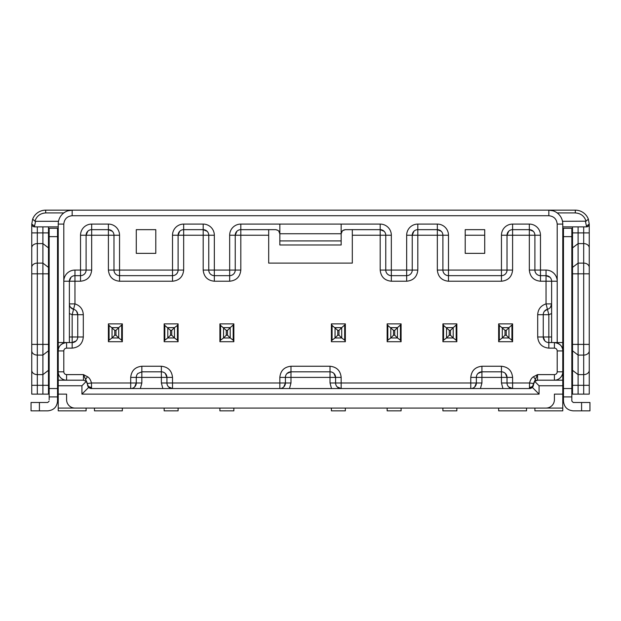 <?xml version="1.0" encoding="UTF-8"?>
<svg xmlns="http://www.w3.org/2000/svg" width="621" height="621" viewBox="0 0 621 621"><rect width="100%" height="100%" fill="white"/><g stroke="black" fill="none" stroke-linecap="round" stroke-linejoin="round"><path stroke-width="0.93" d="M49.168 228.264L57.528 228.264L49.168 228.264L49.168 399.699M57.528 228.264L57.528 401.096C56.946 407.011 53.693 410.264 47.778 410.854L31.05 410.854L31.05 402.486L31.05 410.854M57.528 399.699L57.528 401.096L57.528 399.699M57.528 396.912L49.168 396.912M44.991 402.486L47.778 402.486L49.168 401.096L47.778 402.486L39.41 402.486L39.41 410.854M31.05 402.486L39.41 402.486M49.168 394.125L37.322 394.125L37.322 226.875M31.749 394.125L31.749 344.391L31.749 394.125L37.322 394.125M86.102 408.067L86.102 410.854L58.227 410.854L58.227 408.067L74.955 408.067A8.36 8.36 0 0 1 66.594 399.699L66.594 394.125L57.528 394.125M48.469 226.875L48.469 394.125M401.096 323.883L401.096 324.41L401.096 323.883L387.155 323.883L387.155 324.41L387.155 323.883M390.772 327.632L397.479 327.632L401.096 324.41L401.096 341.721L400.429 340.176L397.479 337.964L390.772 337.964L387.822 340.176L387.822 325.427L393.512 330.372L394.739 330.372L397.44 327.671L397.479 337.964M387.822 340.176L387.155 341.193L387.155 324.41L387.822 325.427M345.346 323.883L345.346 324.41L345.346 323.883L331.404 323.883L332.072 325.427L337.762 330.372L338.988 330.372L341.69 327.671L341.729 337.964L335.022 337.964L332.072 340.176L332.072 325.427M335.022 327.632L341.729 327.632L345.346 324.41L345.346 341.721L344.678 340.176L341.729 337.964M233.845 323.883L233.845 324.41L233.845 323.883L219.904 323.883L220.571 325.427L226.261 330.372L227.488 330.372L230.189 327.671L230.228 337.964L223.521 337.964L220.571 340.176L220.571 325.427M223.521 327.632L230.228 327.632L233.845 324.41L233.845 341.721L233.178 340.176L230.228 337.964M164.154 341.721L164.154 341.193L164.154 341.721L178.095 341.721L177.427 340.176L174.478 337.964L167.771 337.964L164.821 340.176L164.821 325.427L170.511 330.372L171.738 330.372L174.439 327.671L174.478 337.964M167.771 327.632L174.478 327.632L177.427 325.427L178.095 323.883L178.095 341.721M164.154 323.883L164.154 324.41L164.154 323.883L178.095 323.883M456.846 323.883L456.846 324.41L456.846 323.883L442.905 323.883L443.573 325.427L449.262 330.372L450.489 330.372L453.19 327.671L453.229 337.964L446.522 337.964L443.573 340.176L443.573 325.427M446.522 327.632L453.229 327.632L456.846 324.41L456.846 341.721L456.179 340.176L453.229 337.964M122.345 323.883L122.345 324.41L122.345 323.883L108.403 323.883L108.403 324.41L108.403 323.883M112.021 327.632L118.727 327.632L122.345 324.41L122.345 341.721L121.677 340.176L118.727 337.964L112.021 337.964L109.071 340.176L109.071 325.427L114.761 330.372L115.987 330.372L118.689 327.671L118.727 337.964M109.071 340.176L108.403 341.193L108.403 324.41L109.071 325.427M512.597 323.883L512.597 324.41L512.597 323.883L498.655 323.883L499.323 325.427L505.013 330.372L506.239 330.372L508.941 327.671L508.979 337.964L502.273 337.964L499.323 340.176L499.323 325.427M502.273 327.632L508.979 327.632L512.597 324.41L512.597 341.721L511.929 340.176L508.979 337.964M67.875 210.83L72.168 210.146L45.682 210.146L575.318 210.146L72.168 210.146L72.168 215.728L548.832 215.728C553.878 216.255 556.664 219.042 557.2 224.088L557.2 281.228A11.147 11.147 0 0 0 546.045 270.081L540.472 270.081L540.472 275.654L546.045 275.654L546.045 303.886L547.443 309.281A5.573 5.573 0 0 0 551.619 303.886L550.454 307.302L551.619 303.886L546.045 303.886C540.837 305.61 538.05 309.204 537.685 314.684L537.685 336.978C538.391 343.708 542.11 347.426 548.832 348.133L554.406 348.133C556.098 348.288 557.029 349.212 557.2 350.919L557.2 371.824C557.045 373.516 556.113 374.447 554.406 374.61L537.545 374.61L533.501 376.73C531.692 377.739 530.373 379.819 529.534 382.978L529.457 388.552L91.543 388.552L88.679 387.364L81.925 394.125L539.075 394.125L539.075 385.765L562.773 385.765L562.773 394.125L563.472 394.125M268.683 229.661L268.683 263.11L352.317 263.11L352.317 229.661M58.227 408.067L58.227 385.765L81.925 385.765L86.311 381.372L88.679 387.364A4.044 4.044 0 0 0 91.543 388.552L91.466 382.978C90.627 379.819 89.308 377.739 87.499 376.73L83.455 374.61L66.594 374.61C64.902 374.463 63.971 373.531 63.8 371.824L63.8 350.919C63.955 349.227 64.887 348.296 66.594 348.133L72.168 348.133C78.89 347.426 82.609 343.708 83.315 336.978L83.315 314.684C82.95 309.204 80.163 305.61 74.955 303.886L69.381 303.886A5.573 5.573 0 0 0 73.557 309.281L74.955 303.886L74.955 275.654L80.528 275.654L80.528 270.081L74.955 270.081A11.147 11.147 0 0 0 63.8 281.228L63.8 224.088L58.227 224.088L58.227 342.559L72.168 342.559A5.573 5.573 0 0 0 76.111 340.921L72.168 342.559L72.168 336.978L69.381 336.978M387.155 341.721L401.096 341.721M390.772 337.964L390.811 327.671M397.44 337.933L394.739 335.224L393.512 335.224L390.811 337.933M571.832 236.632L571.832 228.264L563.472 228.264L563.472 401.096C564.054 407.011 567.307 410.264 573.222 410.854L581.59 410.854L581.59 402.486L573.222 402.486L571.832 401.096L571.832 236.632L563.472 236.632M571.832 399.699L571.832 401.096L573.222 402.486L576.009 402.486M571.832 228.264L563.472 228.264M571.832 396.912L563.472 396.912L571.832 396.912M576.009 410.854L573.222 410.854L576.009 410.854M589.95 410.854L589.95 402.486L589.95 410.854L581.59 410.854M589.95 402.486L581.59 402.486M551.619 336.978L548.832 336.978L548.832 342.559L562.773 342.559L562.773 385.765M345.346 341.721L331.404 341.721L331.404 324.41M331.404 341.193L332.072 340.176M335.022 337.964L335.061 327.671M341.69 337.933L338.988 335.224L337.762 335.224L335.061 337.933M233.845 341.721L219.904 341.721L219.904 324.41M219.904 341.193L220.571 340.176M223.521 337.964L223.56 327.671M230.189 337.933L227.488 335.224L226.261 335.224L223.56 337.933M164.821 340.176L164.154 341.193L164.154 324.41L164.821 325.427M167.771 337.964L167.81 327.671M174.439 337.933L171.738 335.224L170.511 335.224L167.81 337.933M557.2 371.824L562.773 371.824A8.36 8.36 0 0 1 554.406 380.192L554.406 374.61M557.2 350.919L562.773 350.919C562.68 346.2 559.894 343.413 554.406 342.559A8.36 8.36 0 0 1 557.93 343.335M562.773 342.559L562.773 224.088A13.941 13.941 0 0 0 548.832 210.146A13.941 13.941 0 0 1 562.773 224.088L557.2 224.088M562.773 226.875L586.465 226.875L588.242 226.23M66.594 374.61L66.594 380.192A8.36 8.36 0 0 1 58.227 371.824L63.8 371.824M60.431 345.26A8.36 8.36 0 0 1 66.594 342.559C61.106 343.413 58.32 346.2 58.227 350.919L63.8 350.919M58.227 385.765L58.227 342.559M31.749 370.333A5.573 4.285 0 0 0 37.322 374.618L42.896 374.618L42.896 344.391L31.749 344.391L31.749 224.088L34.535 226.06L34.535 226.875C32.851 226.696 31.927 225.765 31.749 224.088C31.702 225.578 32.634 226.502 34.535 226.875L58.227 226.875M31.749 224.088L32.649 219.159L34.916 221.185C36.67 216.038 40.264 213.29 45.682 212.933L63.8 212.933M553.125 210.83L548.832 210.146L548.832 215.728M557.2 212.933L575.318 212.933C580.736 213.29 584.33 216.038 586.084 221.185L588.351 219.159L589.251 224.088C588.987 225.912 588.056 226.844 586.465 226.875L586.465 226.06L589.251 224.088L589.251 309.103M34.535 226.06L35.599 221.301L34.916 221.185M42.896 226.875L42.896 232.891L31.749 232.891L31.749 273.822L42.896 273.822L42.896 243.595L37.322 243.595A5.573 4.285 0 0 0 31.749 247.88M35.599 221.301L58.514 221.301M58.227 224.088A13.941 13.941 0 0 1 72.168 210.146A13.941 13.941 0 0 0 58.227 224.088M465.207 253.352L484.722 253.352L484.722 229.661L465.207 229.661L465.207 253.352M136.278 253.352L155.793 253.352L155.793 229.661L136.278 229.661L136.278 253.352M533.26 231.291L529.325 229.661L529.325 270.081C530.031 276.803 533.75 280.521 540.472 281.228L540.472 275.654A5.573 5.573 0 0 1 534.898 270.081L540.472 270.081L540.472 235.235A11.147 11.147 0 0 0 529.325 224.088L512.597 224.088A11.147 11.147 0 0 0 501.45 235.235L501.45 270.081L448.486 270.081L448.486 235.235A11.147 11.147 0 0 0 437.331 224.088L417.817 224.088A11.147 11.147 0 0 0 406.67 235.235L406.67 270.081L391.339 270.081L391.339 235.235A11.147 11.147 0 0 0 380.192 224.088L341.162 224.088L341.162 244.992L279.838 244.992L341.162 244.992M341.162 224.088L240.808 224.088A11.147 11.147 0 0 0 229.661 235.235L229.661 270.081L214.33 270.081L214.33 235.235A11.147 11.147 0 0 0 203.183 224.088L183.669 224.088A11.147 11.147 0 0 0 172.514 235.235L172.514 270.081L119.55 270.081L119.55 235.235A11.147 11.147 0 0 0 108.403 224.088L91.675 224.088A11.147 11.147 0 0 0 80.528 235.235L80.528 270.081L86.102 270.081A5.573 5.573 0 0 1 80.528 275.654L80.528 281.228C87.251 280.521 90.969 276.803 91.675 270.081L91.675 229.661A5.573 5.573 0 0 0 86.102 235.235L86.102 270.081L91.675 270.081M586.084 221.185L562.486 221.301M575.318 210.146A13.941 13.941 0 0 1 588.351 219.159A13.941 13.941 0 0 0 575.318 210.146L575.318 212.933M589.251 247.88L589.251 232.891L583.678 232.891L583.678 243.595A5.573 4.285 0 0 1 589.251 247.88L589.251 385.323L589.251 344.391L583.678 344.391L583.678 355.096A5.573 4.285 0 0 0 589.251 350.818M589.251 394.125L589.251 385.323L583.678 385.323L583.678 394.125L589.251 394.125M588.529 225.959L589.251 224.088M74.955 408.067L546.045 408.067A8.36 8.36 0 0 0 554.406 399.699L554.406 394.125L562.773 394.125L562.773 410.854L534.898 410.854L534.898 408.067M63.8 342.559L63.8 281.228L69.381 281.228A5.573 5.573 0 0 1 74.955 275.654L74.955 270.081M112.347 231.291L108.403 229.661L108.403 270.081L119.55 270.081L119.55 275.654A5.573 5.573 0 0 1 113.977 270.081L113.977 235.235A5.573 5.573 0 0 0 108.403 229.661L91.675 229.661L91.675 224.088M108.403 270.081C109.11 276.803 112.828 280.521 119.55 281.228L119.55 275.654L172.514 275.654L172.514 270.081L178.095 270.081A5.573 5.573 0 0 1 172.514 275.654L172.514 281.228C179.244 280.521 182.954 276.803 183.669 270.081L183.669 229.661A5.573 5.573 0 0 0 178.095 235.235L178.095 270.081L183.669 270.081M207.119 231.291L203.183 229.661L183.669 229.661L183.669 224.088M179.725 231.291L178.095 235.235L203.183 235.235L203.183 229.661A5.573 5.573 0 0 1 208.757 235.235L208.757 270.081L214.33 270.081L214.33 275.654A5.573 5.573 0 0 1 208.757 270.081L203.183 270.081C203.89 276.803 207.608 280.521 214.33 281.228L229.661 281.228C236.384 280.521 240.102 276.803 240.808 270.081L240.808 229.661L275.654 229.661C278.332 230.042 279.729 231.431 279.838 233.845L278.744 231.028M268.683 235.235L235.235 235.235L235.235 270.081A5.573 5.573 0 0 1 229.661 275.654L214.33 275.654L214.33 281.228M229.661 235.235L235.235 235.235L236.873 231.291L235.235 235.235A5.573 5.573 0 0 1 240.808 229.661L240.808 224.088M279.838 224.088L279.838 244.992M342.256 231.02L341.162 233.845C341.263 231.439 342.66 230.042 345.346 229.661L380.192 229.661A5.573 5.573 0 0 1 385.765 235.235L380.192 235.235L380.192 270.081C380.898 276.803 384.616 280.521 391.339 281.228L406.67 281.228C413.392 280.521 417.11 276.803 417.817 270.081L417.817 229.661A5.573 5.573 0 0 0 412.243 235.235L412.243 270.081A5.573 5.573 0 0 1 406.67 275.654L391.339 275.654A5.573 5.573 0 0 1 385.765 270.081L385.765 235.235L391.339 235.235M441.275 231.291L437.331 229.661L437.331 270.081L448.486 270.081L448.486 275.654A5.573 5.573 0 0 1 442.905 270.081L442.905 235.235A5.573 5.573 0 0 0 437.331 229.661L417.817 229.661L417.817 224.088M437.331 270.081C438.046 276.803 441.756 280.521 448.486 281.228L448.486 275.654L501.45 275.654L501.45 270.081L507.023 270.081A5.573 5.573 0 0 1 501.45 275.654L501.45 281.228C508.172 280.521 511.89 276.803 512.597 270.081L512.597 229.661A5.573 5.573 0 0 0 507.023 235.235L507.023 270.081L512.597 270.081M529.325 270.081L534.898 270.081L534.898 235.235A5.573 5.573 0 0 0 529.325 229.661L512.597 229.661L512.597 224.088M546.045 270.081L546.045 275.654L549.989 277.292L546.045 275.654A5.573 5.573 0 0 1 551.619 281.228L551.619 342.559M540.472 281.228L557.2 281.228L557.2 342.559M571.832 394.125L583.678 394.125M546.045 408.067L562.773 408.067M49.168 232.891L42.896 232.891L42.896 243.595L48.469 247.88L49.168 247.88M49.168 344.391L42.896 344.391L42.896 273.822L49.168 273.822M49.168 370.333L48.469 370.333L42.896 374.618L42.896 385.323L31.749 385.323M42.896 394.125L42.896 385.323L49.168 385.323M69.381 342.559L69.381 281.228L80.528 281.228M572.531 226.875L572.531 247.88L578.104 243.595L583.678 243.595L583.678 263.118L578.104 263.118L578.104 226.875M571.832 247.88L572.531 247.88L572.531 267.395L578.104 263.118L578.104 273.822L589.251 273.822M589.251 267.395A5.573 4.285 0 0 0 583.678 263.118L583.678 344.391L578.104 344.391L578.104 273.822L572.531 273.822L572.531 385.323L578.104 385.323L578.104 355.096L583.678 355.096L583.678 374.618A5.573 4.285 0 0 0 589.251 370.333M571.832 344.391L578.104 344.391L578.104 355.096L572.531 350.818L571.832 350.818M578.104 394.125L578.104 385.323L583.678 385.323L583.678 374.618L578.104 374.618L572.531 370.333L571.832 370.333M572.531 394.125L572.531 385.323L571.832 385.323M526.53 408.067L526.53 410.854L498.655 410.854L498.655 408.067M122.345 408.067L122.345 410.854L94.47 410.854L94.47 408.067M81.925 385.765L81.925 394.125M277.952 230.352L275.654 229.661M342.652 230.647L345.346 229.661M380.192 224.088L380.192 229.661L384.127 231.291L380.192 229.661L380.192 235.235L352.317 235.235M86.311 381.372L83.455 380.192L58.227 380.192M69.381 308.055L69.381 313.543L72.168 314.684L73.557 309.281A5.573 5.573 0 0 1 77.741 314.684L77.741 336.978A5.573 5.573 0 0 1 76.111 340.921L72.168 342.559L72.168 348.133M571.832 267.395L572.531 267.395L572.531 273.822L571.832 273.822M562.773 380.192L537.545 380.192A4.044 4.044 0 0 0 534.689 381.372L537.545 380.192L537.545 374.61L533.54 383.522L529.534 382.978L507.023 382.978L507.023 377.397A5.573 5.573 0 0 0 501.45 371.824L501.45 377.397L476.361 377.397A5.573 5.573 0 0 1 477.991 373.462L481.935 371.824A5.573 5.573 0 0 0 477.991 373.462L481.935 371.824L501.45 371.824A5.573 5.573 0 0 1 505.385 373.462L507.023 377.397L501.45 377.397L501.45 382.978L502.94 388.552M537.545 380.192A4.044 4.044 0 0 0 534.689 381.372L539.075 385.765M533.54 383.522L532.321 387.364L539.075 394.125M534.689 381.372L533.501 384.508A4.044 4.044 -146.6 0 1 532.321 387.364L529.457 388.552A4.044 4.044 -146.6 0 0 532.321 387.364M558.225 343.475A8.36 8.36 0 0 1 560.569 345.26M561.539 346.549A8.36 8.36 0 0 1 562.23 347.954M537.685 314.684L548.832 314.684L548.832 336.978L543.259 336.978A5.573 5.573 0 0 0 544.889 340.921L543.259 336.978L543.259 314.684A5.573 5.573 0 0 1 544.423 311.268L547.443 309.281A5.573 5.573 0 0 0 544.423 311.268L547.443 309.281L548.832 314.684L551.619 313.543M508.653 231.291L507.023 235.235L540.472 235.235M413.881 231.291L412.243 235.235L448.486 235.235M203.183 270.081L203.183 235.235L214.33 235.235M87.74 231.291L86.102 235.235L119.55 235.235M140.362 388.552L141.852 382.978L91.466 382.978L87.46 383.522L83.455 374.61L83.455 380.192M168.578 386.922L172.514 388.552L172.514 377.397C171.807 370.675 168.089 366.957 161.367 366.25L141.852 366.25C135.13 366.957 131.411 370.675 130.705 377.397L130.705 388.552A5.573 5.573 0 0 0 136.278 382.978L134.648 386.922M289.495 388.552L290.985 382.978L166.94 382.978L166.94 377.397A5.573 5.573 0 0 0 161.367 371.824L161.367 377.397L136.278 377.397A5.573 5.573 0 0 1 137.909 373.462L141.852 371.824L161.367 371.824A5.573 5.573 0 0 1 165.31 373.462L166.94 377.397L161.367 377.397L161.367 382.978L162.857 388.552M337.219 386.922L341.162 388.552L341.162 377.397C340.455 370.675 336.737 366.957 330.015 366.25L290.985 366.25C284.263 366.957 280.545 370.675 279.838 377.397L279.838 388.552A5.573 5.573 0 0 0 285.412 382.978L283.781 386.922M290.985 366.25L290.985 371.824A5.573 5.573 0 0 0 287.042 373.462L290.985 371.824L330.015 371.824A5.573 5.573 0 0 1 335.588 377.397L330.015 377.397L330.015 371.824A5.573 5.573 0 0 1 333.958 373.462L335.588 377.397L335.588 382.978L330.015 382.978L330.015 377.397L285.412 377.397A5.573 5.573 0 0 1 287.042 373.462L290.985 371.824L290.985 382.978M480.437 388.552L481.935 382.978L335.588 382.978A5.573 5.573 0 0 0 341.162 388.552M508.653 386.922L512.597 388.552L512.597 377.397C511.89 370.675 508.172 366.957 501.45 366.25L481.935 366.25C475.212 366.957 471.494 370.675 470.78 377.397L470.78 388.552A5.573 5.573 0 0 0 476.361 382.978L474.723 386.922M71.011 277.292L69.381 281.228L71.011 277.292M73.557 309.281L70.546 307.302L73.557 309.281A5.573 5.573 0 0 1 76.577 311.268L77.741 314.684L72.168 314.684L72.168 336.978L77.741 336.978A5.573 5.573 0 0 1 76.111 340.921M87.499 384.228L87.46 383.522M91.543 387.372C89.09 387.178 87.74 386.115 87.499 384.182L87.499 384.508A4.044 4.044 0 0 0 88.679 387.364M533.501 384.228L533.501 384.182C533.26 386.115 531.91 387.178 529.457 387.372M548.832 348.133L548.832 342.559A5.573 5.573 0 0 1 544.889 340.921L543.259 336.978L537.685 336.978M172.514 388.552A5.573 5.573 0 0 1 166.94 382.978L161.367 382.978M512.597 388.552A5.573 5.573 0 0 1 507.023 382.978L501.45 382.978M130.705 388.552A5.573 5.573 0 0 0 136.278 382.978L136.278 377.397A5.573 5.573 0 0 1 137.909 373.462L141.852 371.824L141.852 382.978M279.838 388.552A5.573 5.573 0 0 0 285.412 382.978L285.412 377.397A5.573 5.573 0 0 1 287.042 373.462M470.78 388.552A5.573 5.573 0 0 0 476.361 382.978L476.361 377.397A5.573 5.573 0 0 1 477.991 373.462M481.935 366.25L481.935 382.978M512.597 341.721L498.655 341.721L498.655 324.41M498.655 341.193L499.323 340.176M502.273 337.964L502.311 327.671M508.941 337.933L506.239 335.224L505.013 335.224L502.311 337.933M108.403 341.721L122.345 341.721M112.021 337.964L112.059 327.671M118.689 337.933L115.987 335.224L114.761 335.224L112.059 337.933M456.846 341.721L442.905 341.721L442.905 324.41M442.905 341.193L443.573 340.176M446.522 337.964L446.561 327.671M453.19 337.933L450.489 335.224L449.262 335.224L446.561 337.933M456.846 408.067L456.846 410.854L442.905 410.854L442.905 408.067M164.154 408.067L164.154 410.854L178.095 410.854L178.095 408.067M219.904 408.067L219.904 410.854L233.845 410.854L233.845 408.067M331.404 408.067L331.404 410.854L345.346 410.854L345.346 408.067M387.155 408.067L387.155 410.854L401.096 410.854L401.096 408.067M57.528 388.552L49.168 388.552M57.528 236.632L49.168 236.632M49.168 350.818L48.469 350.818L42.896 355.096L37.322 355.096A5.573 4.285 0 0 1 31.749 350.818M49.168 267.395L48.469 267.395L42.896 263.118L37.322 263.118A5.573 4.285 0 0 0 31.749 267.395M58.227 232.891L57.528 232.891M448.486 281.228L501.45 281.228M119.55 281.228L172.514 281.228M400.429 325.427L400.429 340.176M394.739 330.372L394.739 335.224M393.512 335.224L393.512 330.372M571.832 388.552L563.472 388.552M562.773 232.891L563.472 232.891M562.773 247.88L563.472 247.88M562.773 267.395L563.472 267.395M562.773 273.822L563.472 273.822M562.773 344.391L563.472 344.391M562.773 350.818L563.472 350.818M562.773 370.333L563.472 370.333M562.773 385.323L563.472 385.323M344.678 325.427L344.678 340.176M338.988 330.372L338.988 335.224M337.762 335.224L337.762 330.372M233.178 325.427L233.178 340.176M227.488 330.372L227.488 335.224M226.261 335.224L226.261 330.372M177.427 325.427L177.427 340.176M171.738 330.372L171.738 335.224M170.511 335.224L170.511 330.372M32.649 219.159A13.941 13.941 0 0 1 45.682 210.146L45.682 212.933M63.8 224.088C64.336 219.042 67.122 216.255 72.168 215.728M585.401 221.301L586.465 226.06M86.102 235.235L80.528 235.235M108.403 229.661L108.403 224.088M178.095 235.235L172.514 235.235M203.183 229.661L203.183 224.088M229.661 281.228L229.661 270.081L240.808 270.081M279.838 233.744L341.162 233.744M380.192 270.081L391.339 270.081L391.339 281.228M406.67 281.228L406.67 270.081L417.817 270.081M412.243 235.235L406.67 235.235M437.331 229.661L437.331 224.088M507.023 235.235L501.45 235.235M529.325 229.661L529.325 224.088M583.678 226.875L583.678 232.891L571.832 232.891M484.722 235.235L465.207 235.235M279.838 240.909L341.162 240.909M554.406 348.133L554.406 342.559M83.315 314.684L77.741 314.684M83.315 336.978L77.741 336.978M66.594 348.133L66.594 342.559M87.499 376.73L85.473 379.571M130.705 377.397L136.278 377.397M141.852 366.25L141.852 371.824M161.367 366.25L161.367 371.824M172.514 377.397L166.94 377.397M279.838 377.397L285.412 377.397M330.015 366.25L330.015 371.824M341.162 377.397L335.588 377.397M470.78 377.397L476.361 377.397M501.45 366.25L501.45 371.824M512.597 377.397L507.023 377.397M533.501 376.73L535.527 379.571M548.832 342.559A5.573 5.573 0 0 1 544.889 340.921M551.619 303.886A5.573 5.573 0 0 1 547.443 309.281M543.259 314.684A5.573 5.573 0 0 1 544.423 311.268M331.505 388.552L330.015 382.978M58.227 385.323L57.528 385.323M58.227 370.333L57.528 370.333M58.227 350.818L57.528 350.818M58.227 344.391L57.528 344.391M58.227 273.822L57.528 273.822M58.227 267.395L57.528 267.395M58.227 247.88L57.528 247.88M511.929 325.427L511.929 340.176M506.239 330.372L506.239 335.224M505.013 335.224L505.013 330.372M121.677 325.427L121.677 340.176M115.987 330.372L115.987 335.224M114.761 335.224L114.761 330.372M456.179 325.427L456.179 340.176M450.489 330.372L450.489 335.224M449.262 335.224L449.262 330.372"/></g></svg>
